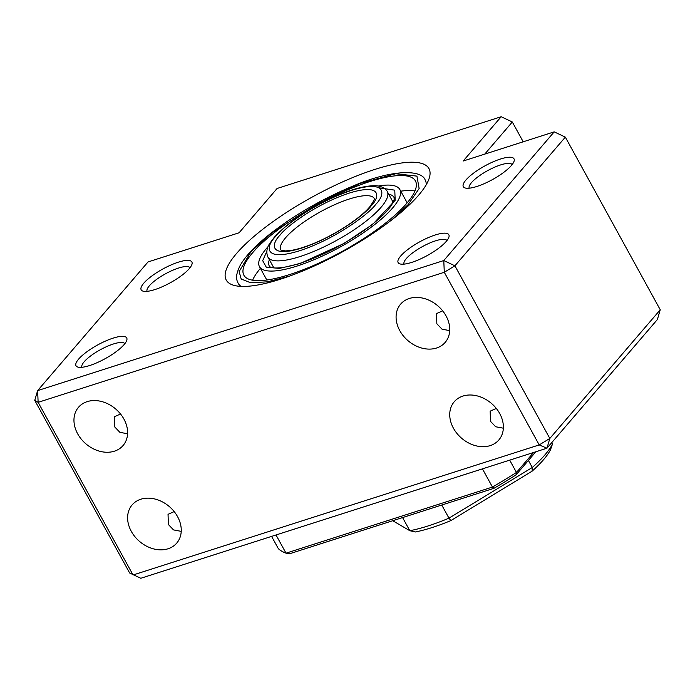 <?xml version="1.0" encoding="UTF-8"?>
<svg xmlns="http://www.w3.org/2000/svg" width="695" height="695" viewBox="0 0 695 695"><rect width="100%" height="100%" fill="white"/><g stroke="black" fill="none" stroke-linecap="round" stroke-linejoin="round"><path stroke-width="1.04" d="M238.15 283.273A106.778 28.895 -28.8 0 0 241.148 286.392A106.778 28.895 -28.8 0 1 238.15 283.273L238.15 283.273C236.682 279.833 234.649 276.792 240.218 265.316C245.691 255.777 255.795 245.196 270.52 233.581C295.097 214.547 322.68 198.666 353.26 185.93C393.822 168.624 422.56 169.832 425.288 180.396L425.288 180.396A106.778 28.895 -28.8 0 1 426.322 184.592A106.778 28.895 -28.8 0 0 425.288 180.396M236.561 253.475A115.674 31.301 -28.8 0 0 234.554 285.515A115.674 31.301 -28.8 0 0 325.312 260.79A115.674 31.301 -28.8 0 0 418.633 195.173A115.674 31.301 -28.8 0 0 429.11 178.554A115.674 31.301 -28.8 0 0 358.585 175.201A115.674 31.301 -28.8 0 0 236.561 253.475M496.308 408.425L490.166 411.171L490.496 421.352L495.665 426.756L503.354 428.198M174.184 511.581L168.042 514.326L168.364 524.508L173.533 529.911L181.221 531.354M490.175 445.617A29.364 22.926 -139.4 0 0 498.836 439.97A29.364 22.926 -139.4 0 0 496.065 408.13A29.364 22.926 -139.4 0 0 462.94 396.072A29.364 22.926 -139.4 0 0 454.269 401.719A29.364 22.926 -139.4 0 0 457.049 433.558A29.364 22.926 -139.4 0 0 490.175 445.617M168.051 548.772A29.364 22.926 -139.4 0 0 176.712 543.125A29.364 22.926 -139.4 0 0 173.941 511.285A29.364 22.926 -139.4 0 0 140.816 499.227A29.364 22.926 -139.4 0 0 132.146 504.874A29.364 22.926 -139.4 0 0 134.926 536.714A29.364 22.926 -139.4 0 0 168.051 548.772M114.397 451.185A29.364 22.926 -139.4 0 0 123.067 445.538A29.364 22.926 -139.4 0 0 120.287 413.699A29.364 22.926 -139.4 0 0 87.162 401.641A29.364 22.926 -139.4 0 0 78.5 407.296A29.364 22.926 -139.4 0 0 81.272 439.136A29.364 22.926 -139.4 0 0 114.397 451.185M436.53 348.03A29.364 22.926 -139.4 0 0 445.191 342.383A29.364 22.926 -139.4 0 0 442.42 310.543A29.364 22.926 -139.4 0 0 409.294 298.485A29.364 22.926 -139.4 0 0 400.624 304.141A29.364 22.926 -139.4 0 0 403.404 335.98A29.364 22.926 -139.4 0 0 436.53 348.03M78.605 359.133A28.921 7.827 -28.8 0 0 78.101 367.142A28.921 7.827 -28.8 0 0 100.792 360.957A28.921 7.827 -28.8 0 0 124.127 344.555A28.921 7.827 -28.8 0 0 126.742 340.402A28.921 7.827 -28.8 0 0 109.115 339.56A28.921 7.827 -28.8 0 0 78.605 359.133M81.932 367.29A24.473 6.62 151.2 0 1 84.173 361.765A24.473 6.62 151.2 0 1 106.804 346.527A24.473 6.62 151.2 0 1 124.813 343.712M143.769 283.195A28.921 7.827 -28.8 0 0 143.274 291.205A28.921 7.827 -28.8 0 0 165.957 285.019A28.921 7.827 -28.8 0 0 189.292 268.618A28.921 7.827 -28.8 0 0 191.907 264.465A28.921 7.827 -28.8 0 0 174.28 263.622A28.921 7.827 -28.8 0 0 143.769 283.195M147.097 291.344A24.473 6.62 151.2 0 1 149.338 285.827A24.473 6.62 151.2 0 1 171.969 270.59A24.473 6.62 151.2 0 1 189.978 267.775M400.728 255.977A28.921 7.827 -28.8 0 0 400.233 263.987A28.921 7.827 -28.8 0 0 422.916 257.802A28.921 7.827 -28.8 0 0 446.251 241.4A28.921 7.827 -28.8 0 0 448.874 237.247A28.921 7.827 -28.8 0 0 431.239 236.404A28.921 7.827 -28.8 0 0 400.728 255.977M404.064 264.135A24.473 6.62 151.2 0 1 406.297 258.61A24.473 6.62 151.2 0 1 428.928 243.372A24.473 6.62 151.2 0 1 446.937 240.557M465.902 180.04A28.921 7.827 -28.8 0 0 465.398 188.05A28.921 7.827 -28.8 0 0 488.09 181.864A28.921 7.827 -28.8 0 0 511.416 165.462A28.921 7.827 -28.8 0 0 514.039 161.31A28.921 7.827 -28.8 0 0 496.404 160.467A28.921 7.827 -28.8 0 0 465.902 180.04M469.229 188.189A24.473 6.62 151.2 0 1 471.462 182.672A24.473 6.62 151.2 0 1 494.093 167.434A24.473 6.62 151.2 0 1 512.111 164.619M449.7 330.62L442.02 329.178L436.842 323.774L436.521 313.584L442.663 310.847M127.576 433.776L119.896 432.333L114.718 426.93L114.397 416.739L120.53 414.003M660.25 309.788L549.832 438.458L454.912 265.811L565.339 137.132L660.25 309.788L657.374 319.535L546.956 448.205L140.798 578.275L129.661 573.01L34.75 400.363L38.129 402.336L444.287 272.275L539.207 444.922L133.049 574.991L38.129 402.336L37.626 390.607L148.044 261.937L239.08 232.782L277.096 188.484L501.182 116.725L463.174 161.023L554.202 131.868L443.784 260.547L37.626 390.607L34.75 400.363M546.956 448.205L539.207 444.922L549.832 438.458L546.956 448.205M484.745 154.116L512.311 121.99L523.205 141.797M444.287 272.275L454.912 265.811L443.784 260.547L444.287 272.275M554.202 131.868L565.339 137.132L554.202 131.868M512.311 121.99L501.182 116.725L512.311 121.99M276.011 534.976L286.019 553.168L492.451 487.065L482.443 468.864M509.696 460.142L516.463 472.452A200.203 54.175 151.2 0 1 492.451 487.065L493.989 488.298A197.536 53.454 -28.8 0 0 516.003 474.911L535.871 451.759M516.003 474.911L516.463 472.452L533.604 452.488M493.989 488.298L289.129 553.906L286.019 553.168A200.203 54.175 151.2 0 1 278.365 548.702L271.597 536.384M289.832 274.49A97.882 26.488 -28.8 0 0 380.087 227.265A97.882 26.488 -28.8 0 0 415.428 180.926A97.882 26.488 -28.8 0 0 369.479 181.673A97.882 26.488 -28.8 0 0 279.225 228.898A97.882 26.488 -28.8 0 0 243.884 275.229A97.882 26.488 -28.8 0 0 289.832 274.49M400.754 191.168A97.882 26.488 151.2 0 1 414.95 190.969M268.114 246.586A80.081 21.667 -28.8 0 0 259.478 266.663A80.081 21.667 -28.8 0 0 297.078 266.046A80.081 21.667 -28.8 0 0 370.921 227.413A80.081 21.667 -28.8 0 0 399.834 189.5A80.081 21.667 -28.8 0 0 378.262 186.034M252.624 280.207A97.882 26.488 151.2 0 1 260.399 268.331M551.795 442.567L552.525 443.897A97.882 26.488 151.2 0 1 544.932 454.878A97.882 26.488 151.2 0 1 532.274 467.492L528.409 460.455M537.8 451.142L540.832 450.169M441.751 505.03L448.97 518.157A97.882 26.488 -28.8 0 1 409.807 530.702L415.297 531.979A93.425 25.281 -28.8 0 0 450.864 520.59L532.118 471.167A93.425 25.281 -28.8 0 0 543.499 459.751A93.425 25.281 -28.8 0 0 550.51 449.743L552.525 443.897M532.118 471.167L532.274 467.492L448.97 518.157L450.864 520.59M402.587 517.567L409.807 530.702L392.736 520.729M381.164 207.171A68.067 18.418 -28.8 0 0 387.245 191.533C387.767 192.133 384.743 185.626 374.44 185.721C363.754 185.826 349.846 189.761 332.723 197.519C306.964 209.647 287.443 222.965 274.151 237.464L269.877 243.224C266.654 247.976 266.011 252.606 267.94 257.115A68.067 18.418 -28.8 0 0 317.702 249.766A68.067 18.418 -28.8 0 0 381.164 207.171M280.797 250.026A53.385 14.447 151.2 0 1 285.576 237.786A53.385 14.447 151.2 0 1 335.32 204.391A53.385 14.447 151.2 0 1 374.37 198.588L374.37 198.579C372.998 199.647 378.002 194.921 369.731 206.849C359.802 218.864 332.714 236.335 310.387 244.779C302.368 247.872 295.566 249.8 289.989 250.582L285.237 250.93L280.806 250.044M275.463 236.604C281.023 228.429 314.001 202.688 351.418 190.413C388.123 178.954 385.186 195.069 375.604 204.538C370.044 212.722 337.058 238.455 299.649 250.739C262.936 262.197 265.881 246.073 275.463 236.604M280.015 235.153C271.302 243.754 268.626 258.41 301.995 247.993C336.006 236.83 365.996 213.435 371.052 205.998C379.765 197.389 382.432 182.733 349.064 193.149C315.052 204.313 285.063 227.717 280.015 235.153M269.356 259.687A71.185 19.26 -28.8 0 0 269.339 266.124C268.817 265.594 271.163 272.518 301.856 262.71C327.093 253.762 350.532 241.017 372.164 224.468C381.764 216.805 388.34 210.168 391.876 204.538L394.143 199.552L394.1 197.536A71.185 19.26 -28.8 0 0 388.653 194.105M289.398 276.15L267.436 281.822L250.678 282.796L241.182 278.999L239.132 271.528L250.904 251.851L271.215 233.32L322.567 200.455L360.123 183.454L395.742 173.741L416.931 176.122L419.137 188.51L408.095 204.651L391.815 219.846M266.828 251.364L262.693 260.66L266.272 267.167L279.364 268.418L299.962 263.587L344.077 243.45L372.85 224.207L395.186 200.247L394.76 190.161L379.123 187.841M393.144 202.262L387.245 191.533M273.847 267.853L267.94 257.115M266.819 280.007L259.478 266.663M407.174 202.844L399.834 189.5"/></g></svg>
